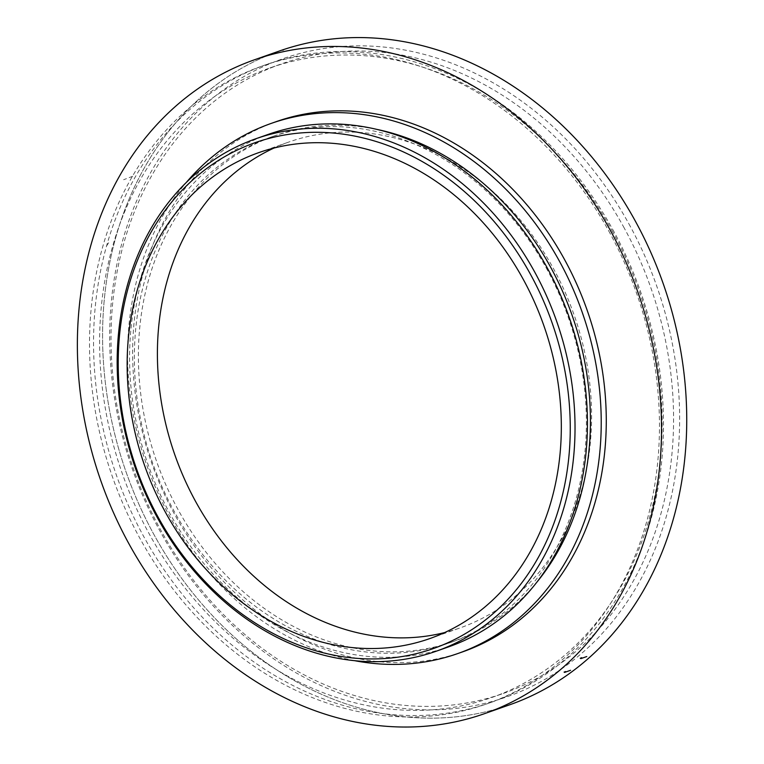<?xml version="1.0" encoding="UTF-8"?>
<svg xmlns="http://www.w3.org/2000/svg" width="764" height="764" viewBox="0 0 764 764"><rect width="100%" height="100%" fill="white"/><g stroke="black" fill="none" stroke-linecap="round" stroke-linejoin="round"><path stroke-width="0.57" stroke-dasharray="3.82 2.86" d="M628.867 223.795A338.146 277.676 70.6 0 1 418.156 709.594A338.146 277.676 70.6 0 1 136.947 200.187A338.146 277.676 70.6 0 1 628.867 223.795M509.779 704.761A346.579 284.6 70.6 0 1 126.222 472.4A346.579 284.6 70.6 0 1 279.538 50.959A346.579 284.6 70.6 0 0 126.222 472.4A346.579 284.6 70.6 0 0 509.779 704.761M623.462 226.631A333.753 274.066 70.6 0 1 503.161 693.502A333.753 274.066 70.6 0 1 133.786 469.736A333.753 274.066 70.6 0 1 281.429 63.89A333.753 274.066 70.6 0 1 623.462 226.631M612.05 230.652A333.753 274.066 70.6 0 1 491.749 697.513A333.753 274.066 70.6 0 1 122.374 473.747A333.753 274.066 70.6 0 1 270.026 67.91A333.753 274.066 70.6 0 1 612.05 230.652M612.728 229.477A338.146 277.676 70.6 0 1 490.841 702.488A338.146 277.676 70.6 0 1 116.615 475.781A338.146 277.676 70.6 0 1 266.197 64.596A338.146 277.676 70.6 0 1 612.728 229.477M608.698 230.9A338.146 277.676 70.6 0 1 486.811 703.911A338.146 277.676 70.6 0 1 112.575 477.204A338.146 277.676 70.6 0 1 262.167 66.019A338.146 277.676 70.6 0 1 608.698 230.9M274.047 148.025A257.592 211.523 70.6 0 1 288.926 141.999A257.592 211.523 70.6 0 1 552.907 267.601A257.592 211.523 70.6 0 1 460.052 627.932A257.592 211.523 70.6 0 1 444.686 632.554M448.745 646.812A271.64 223.059 70.6 0 1 148.111 464.684A271.64 223.059 70.6 0 1 268.279 134.378M546.126 267.744A268.183 220.223 70.6 0 1 449.452 642.896A268.183 220.223 70.6 0 1 152.647 463.089A268.183 220.223 70.6 0 1 271.287 136.976A268.183 220.223 70.6 0 1 546.126 267.744M536.252 582.942A268.183 220.223 70.6 0 1 453.491 641.474A268.183 220.223 70.6 0 1 156.687 461.666A268.183 220.223 70.6 0 1 275.317 135.553A268.183 220.223 70.6 0 1 376.499 129.317M354.639 660.688A281.009 230.757 70.6 0 1 146.755 465.171A281.009 230.757 70.6 0 1 186.244 182.529M462.793 651.797A281.009 230.757 70.6 0 1 151.797 463.395A281.009 230.757 70.6 0 1 276.1 121.686M132.716 176.274L123.634 179.721M108.66 242.761L106.206 246.505M491.749 697.513L503.161 693.502M270.026 67.91L281.429 63.89M486.811 703.911L490.841 702.488M262.167 66.019L266.197 64.596M429.798 638.58L460.052 627.932M258.671 152.657L288.926 141.999M449.452 642.896L453.491 641.474M271.287 136.976L275.317 135.553"/><path stroke-width="1.15" d="M634.703 219.956A346.579 284.6 70.6 0 1 509.779 704.761L484.567 713.643A346.579 284.6 70.6 0 1 101.01 481.272A346.579 284.6 70.6 0 1 254.326 59.84A346.579 284.6 70.6 0 1 609.491 228.837A346.579 284.6 70.6 0 1 484.567 713.643A346.579 284.6 -109.4 0 0 655.693 360.703A346.579 284.6 -109.4 0 0 370.827 49.249A346.579 284.6 -109.4 0 0 254.326 59.84A346.579 284.6 -109.4 0 0 101.01 481.272A346.579 284.6 -109.4 0 0 484.567 713.643L509.779 704.761A346.579 284.6 70.6 0 0 680.905 351.822A346.579 284.6 70.6 0 0 396.029 40.368A346.579 284.6 70.6 0 0 279.538 50.959A346.579 284.6 70.6 0 1 634.703 219.956M444.686 632.554A257.592 211.523 70.6 0 1 174.975 455.229A257.592 211.523 70.6 0 1 274.047 148.025M522.652 278.258A257.592 211.523 70.6 0 1 429.798 638.58A257.592 211.523 70.6 0 1 144.721 465.878A257.592 211.523 70.6 0 1 258.671 152.657A257.592 211.523 70.6 0 1 522.652 278.258M529.987 273.426A268.183 220.223 70.6 0 1 362.871 658.721A268.183 220.223 70.6 0 1 139.85 254.708A268.183 220.223 70.6 0 1 529.987 273.426M534.246 271.201A271.64 223.059 70.6 0 1 436.33 651.176A271.64 223.059 70.6 0 1 135.696 469.058A271.64 223.059 70.6 0 1 255.864 138.742A271.64 223.059 70.6 0 1 534.246 271.201M255.864 138.742L268.279 134.378A271.64 223.059 70.6 0 1 546.661 266.827A271.64 223.059 70.6 0 1 448.745 646.812L436.33 651.176M376.499 129.317A268.183 220.223 70.6 0 1 550.156 266.33A268.183 220.223 70.6 0 1 536.252 582.942M186.244 182.529A281.009 230.757 70.6 0 1 271.058 123.462A281.009 230.757 70.6 0 1 559.038 260.486A281.009 230.757 70.6 0 1 457.751 653.564A281.009 230.757 70.6 0 1 354.639 660.688M271.058 123.462L276.1 121.686A281.009 230.757 70.6 0 1 564.08 258.709A281.009 230.757 70.6 0 1 462.793 651.797L457.751 653.564M282.728 50.166L283.329 49.994M565.551 671.546L564.09 672.119M564.596 672.406L570.565 670.295M581.691 657.68L580.239 658.262M580.812 658.654L586.771 656.543M254.326 59.84L279.538 50.959L254.326 59.84"/></g></svg>
